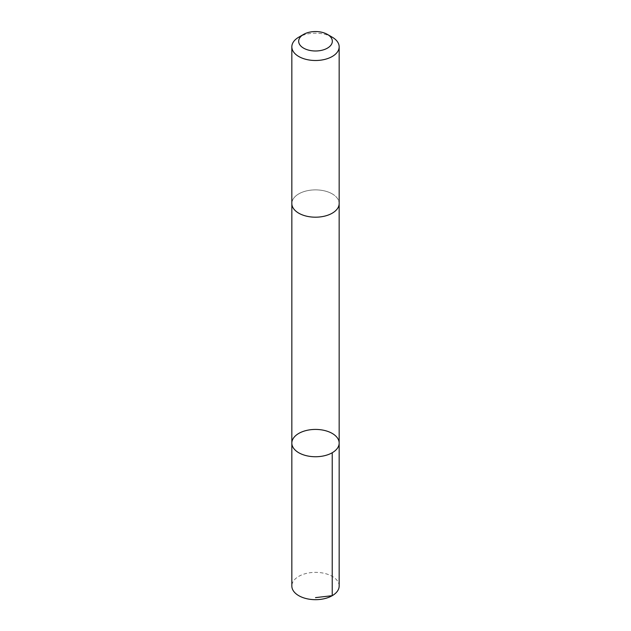 <?xml version="1.0" encoding="UTF-8"?>
<svg xmlns="http://www.w3.org/2000/svg" width="631" height="631" viewBox="0 0 631 631"><rect width="100%" height="100%" fill="white"/><g stroke="black" fill="none" stroke-linecap="round" stroke-linejoin="round"><path stroke-width="0.47" stroke-dasharray="3.15 2.37" d="M339.162 586.018A23.662 13.661 0 0 0 331.945 576.198A23.662 13.661 0 0 0 306.264 573.445A23.662 13.661 0 0 0 291.837 586.018M331.945 193.717A23.655 13.653 0 0 0 306.264 190.964A23.655 13.653 0 0 0 291.845 203.537A23.655 13.653 0 0 0 299.055 213.357A23.655 13.653 0 0 0 324.736 216.11A23.655 13.653 0 0 0 339.155 203.537A23.655 13.653 0 0 0 331.945 193.717M291.837 443.08A23.662 13.661 180 0 1 306.264 430.508A23.662 13.661 180 0 1 331.945 433.26A23.662 13.661 180 0 1 339.162 443.08M339.155 203.845L339.155 203.537A23.662 13.661 0 0 0 315.5 189.876A23.662 13.661 0 0 0 291.837 203.537L291.845 203.845M332.229 37.182A23.662 13.661 0 0 0 298.771 37.182"/><path stroke-width="0.95" d="M331.945 433.26A23.662 13.661 180 0 1 339.162 443.08A23.662 13.661 180 0 1 315.5 456.741A23.662 13.661 180 0 1 291.837 443.08A23.662 13.661 180 0 1 306.264 430.508A23.662 13.661 180 0 1 331.945 433.26M291.837 586.018A23.662 13.661 0 0 0 299.055 595.838A23.662 13.661 0 0 0 324.736 598.598A23.662 13.661 0 0 0 339.162 586.018L339.162 443.08A23.662 13.661 180 0 1 315.5 456.741A23.662 13.661 180 0 1 291.837 443.08L291.837 586.018M303.598 34.397L298.771 37.182A23.662 13.661 0 0 0 291.837 46.844L291.837 203.537A23.662 13.661 0 0 0 299.055 213.357A23.662 13.661 0 0 0 324.736 216.11A23.662 13.661 0 0 0 339.162 203.537L339.162 46.844A23.662 13.661 0 0 0 332.229 37.182L327.402 34.397A16.832 9.717 0 0 0 303.598 34.397A16.832 9.717 0 0 0 303.803 48.256A16.832 9.717 0 0 0 327.505 48.082A16.832 9.717 0 0 0 327.402 34.397M291.837 46.844A23.662 13.661 0 0 0 299.055 56.664A23.662 13.661 0 0 0 324.736 59.417A23.662 13.661 0 0 0 339.162 46.844M315.5 597.628L332.229 595.68L332.229 452.742M291.845 203.845L291.837 443.08M339.155 203.845L339.162 443.08"/></g></svg>

